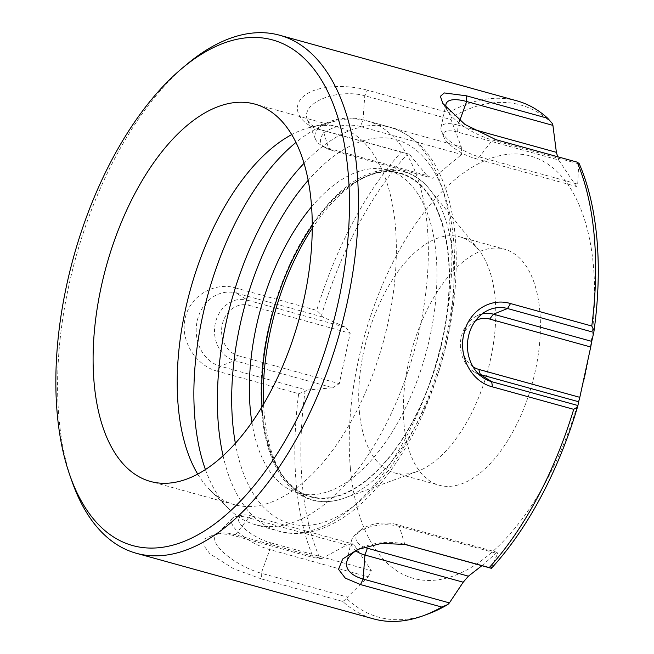 <?xml version="1.0" encoding="UTF-8"?>
<svg xmlns="http://www.w3.org/2000/svg" width="654" height="654" viewBox="0 0 654 654"><rect width="100%" height="100%" fill="white"/><g stroke="black" fill="none" stroke-linecap="round" stroke-linejoin="round"><path stroke-width="0.49" stroke-dasharray="3.27 2.45" d="M482.039 313.994A31.032 26.52 93.3 0 0 476.807 315.915A31.032 26.52 93.3 0 0 460.424 342.868A31.032 26.52 93.3 0 0 473.643 371.513A31.032 26.52 93.3 0 0 478.63 374.014M557.682 156.747A1423.088 1140.061 -111.9 0 1 558.63 160.001L457.587 132.059L458.094 125.151L471.918 128.977M311.533 206.852A167.571 85.551 105.5 0 1 330.311 187.96A167.571 85.551 105.5 0 1 387.789 170.114A167.571 85.551 105.5 0 1 425.591 354.427A167.571 85.551 105.5 0 1 298.469 493.132A167.571 85.551 105.5 0 1 251.921 422.435M312.211 225.54A167.571 85.551 105.5 0 1 342.598 191.36A167.571 85.551 105.5 0 1 400.076 173.514A167.571 85.551 105.5 0 1 448.309 257.782A167.571 85.551 105.5 0 1 408.815 428.313A167.571 85.551 105.5 0 1 310.756 496.525A167.571 85.551 105.5 0 1 262.099 406.755M223.366 532.92L217.529 533.035L203.786 539.264L204.089 546.025L210.008 553.93L233.789 568.833L261.437 578.954L261.257 573.247L347.511 597.102A42421.873 36056.843 122.1 0 0 368.12 576.795L269.824 549.613A31.032 10.726 -151.9 0 1 240.615 534.204A31.032 10.726 -151.9 0 1 232.432 518.254A31.032 10.726 -151.9 0 1 235.579 516.66A31.032 10.726 -151.9 0 1 248.512 517.845L252.558 516.21A25.874 8.943 -151.9 0 0 241.776 515.229A25.874 8.943 -151.9 0 0 243.729 527.843A25.874 8.943 -151.9 0 0 270.331 542.706L269.824 549.613L261.257 573.247A37.589 12.99 -151.9 0 1 225.867 554.584A37.589 12.99 -151.9 0 1 215.951 535.258A37.589 12.99 -151.9 0 1 223.366 532.92A37.589 12.99 -151.9 0 1 235.44 534.759L321.694 558.606A1079.501 181.877 9.6 0 1 319.945 558.532A1127.978 190.044 9.6 0 1 313.291 557.584L232.031 535.111L235.44 534.759L248.512 517.845L346.808 545.019A42421.873 28467.41 -17.1 0 1 321.694 558.606M217.529 533.051L232.031 535.111M252.558 516.21L353.601 544.153A1423.088 444.491 4.2 0 1 346.808 545.019M270.331 542.706L371.374 570.648L353.601 544.153M368.12 576.795A1423.088 1140.061 68.1 0 0 371.374 570.648M261.437 578.954L342.704 601.427A268.753 137.209 -74.5 0 0 373.598 618.888M342.704 601.427A1127.978 828.732 55.5 0 0 346.906 598.729A265.737 135.672 -74.5 0 0 427.847 614.057M217.406 371.219C197.68 366.379 179.875 342.704 185.082 318.645C190.11 294.504 215.975 281.809 235.465 287.907L236.257 293.098A37.589 32.128 -86.7 0 0 197.173 321.057A37.589 32.128 -86.7 0 0 220.398 366.24L306.652 390.095A42421.873 13250.154 -175.8 0 0 332.772 387.757L234.475 360.583A31.032 26.52 -86.7 0 1 215.305 323.28A31.032 26.52 -86.7 0 1 247.564 300.202L249.149 305.369A25.874 22.113 -86.7 0 0 222.254 324.613A25.874 22.113 -86.7 0 0 238.236 355.719L234.475 360.583L220.398 366.24L217.406 371.219L298.665 393.692A268.753 137.209 -74.5 0 0 313.291 557.584M298.665 393.692A1127.978 850.74 152.5 0 0 305.042 391.493A265.737 135.672 -74.5 0 0 302.238 483.543A265.737 135.672 -74.5 0 0 319.945 558.532M322.512 316.945L236.257 293.098L247.564 300.202L345.86 327.384A42421.873 5517.471 19.9 0 0 322.512 316.945A1079.501 697.336 45.6 0 0 321.596 315.114A1127.978 728.646 45.6 0 0 316.724 310.38L235.465 287.907M249.149 305.369L350.192 333.311A1423.088 765.074 37.7 0 0 345.86 327.384M238.236 355.719L339.279 383.653L350.192 333.311M332.772 387.757A1423.088 954.971 162.9 0 0 339.279 383.653M305.042 391.493A1079.501 814.181 152.5 0 0 306.652 390.095M197.761 474.175A195.775 99.948 -74.5 0 0 209.942 489.969A195.775 99.948 -74.5 0 0 234.573 504.724A195.775 99.948 -74.5 0 0 383.089 342.671A195.775 99.948 -74.5 0 0 338.936 127.342A195.775 99.948 -74.5 0 0 310.217 127.342A195.775 99.948 -74.5 0 0 291.651 134.642M205.446 469.637A209.46 106.937 -74.5 0 0 228.9 508.861A209.46 106.937 -74.5 0 0 255.256 524.647A209.46 106.937 -74.5 0 0 414.154 351.263A209.46 106.937 -74.5 0 0 366.91 120.876A209.46 106.937 -74.5 0 0 336.189 120.876A209.46 106.937 -74.5 0 0 295.91 142.482M404.033 544.177A37.589 19.138 174.9 0 0 402.594 543.834A37.589 19.138 174.9 0 0 362.504 547.406A37.589 19.138 174.9 0 0 360.338 548.387M491.08 568.244A42421.873 22806.697 37.7 0 0 497.604 553.603A1423.088 185.09 19.9 0 0 497.097 552.311L396.054 524.377L399.308 526.421A31.032 15.794 174.9 0 0 356.356 533.639A31.032 15.794 174.9 0 0 351.37 540.948A31.032 15.794 174.9 0 0 355.899 550.864M457.587 132.059A25.874 8.943 28.1 0 0 443.706 136.89A25.874 8.943 28.1 0 0 475.36 158.554L576.403 186.496A1423.088 444.491 -175.8 0 0 577.703 184.109A42421.873 28467.41 162.9 0 0 578.741 163.868A1079.501 181.877 -170.4 0 0 579.158 163.565M558.63 160.001L576.403 186.496M459.746 120.606L458.094 125.151A31.032 10.726 28.1 0 0 441.017 127.432A31.032 10.726 28.1 0 0 441.442 130.939A31.032 10.726 28.1 0 0 479.407 156.927L577.703 184.109M446.33 108.073A37.589 12.99 28.1 0 0 448.154 111.744A37.589 12.99 28.1 0 0 492.487 140.013L578.741 163.868M315.522 139.261L307.241 119.371A37.589 19.138 -5.1 0 0 323.101 130.375L409.355 154.23A42421.873 22806.697 -142.3 0 1 426.907 175.534L328.61 148.352A31.032 15.794 -5.1 0 1 321.727 145.572A31.032 15.794 -5.1 0 1 315.522 139.261A31.032 15.794 -5.1 0 1 328.529 122.053A31.032 15.794 -5.1 0 1 363.019 119.747L360.55 126.541A25.874 13.17 -5.1 0 0 327.18 130.808A25.874 13.17 -5.1 0 0 326.125 148.082A25.874 13.17 -5.1 0 0 331.864 150.395L328.61 148.352L323.101 130.375L319.929 129.647L401.188 152.12A268.753 137.209 -74.5 0 0 316.724 310.38M401.188 152.12A1127.978 22.007 -165.2 0 0 407.687 153.813A265.737 135.672 -74.5 0 0 321.596 315.114M307.241 119.371A37.589 19.138 -5.1 0 1 322.994 98.517A37.589 19.138 -5.1 0 1 364.777 95.721L451.031 119.576A1079.501 879.213 139 0 0 451.203 117.63A1127.978 918.698 139 0 0 448.66 112.652L367.393 90.178L364.777 95.721L363.019 119.747L461.307 146.929A42421.873 33984.881 68.1 0 0 451.031 119.576M319.929 129.647C299.933 124.612 290.065 107.526 303.783 96.097C317.313 84.636 348.075 84.546 367.393 90.178M360.55 126.541L461.593 154.483A1423.088 1209.565 122.1 0 0 461.307 146.929M331.864 150.395L432.907 178.329L461.593 154.483M426.907 175.534A1423.088 185.09 -160.1 0 1 432.907 178.329M407.687 153.813A1079.501 21.059 -165.2 0 0 409.355 154.23M516.856 100.822A268.753 137.209 -74.5 0 0 448.66 112.652M552.197 123.377A265.737 135.672 -74.5 0 0 451.203 117.63M71.842 480.968A268.753 137.209 105.5 0 1 61.435 328.087A268.753 137.209 105.5 0 1 187.109 64.117M346.906 598.729A1079.501 793.122 55.5 0 0 347.511 597.102M359.348 411.325A122.453 62.514 -74.5 0 0 394.599 472.907A122.453 62.514 -74.5 0 0 417.227 471.469A122.453 62.514 -74.5 0 0 487.492 371.546A122.453 62.514 -74.5 0 0 478.548 249.722A122.453 62.514 -74.5 0 0 459.868 236.854A122.453 62.514 -74.5 0 0 388.214 286.705A122.453 62.514 -74.5 0 0 359.348 411.325M403.968 423.661A122.453 62.514 -74.5 0 0 439.218 485.243A122.453 62.514 -74.5 0 0 532.111 383.882A122.453 62.514 -74.5 0 0 504.496 249.199A122.453 62.514 -74.5 0 0 432.834 299.05A122.453 62.514 -74.5 0 0 403.968 423.661M475.605 320.591A25.874 22.113 93.3 0 0 462.149 342.966A25.874 22.113 93.3 0 0 472.981 366.731M350.381 468.223A219.131 111.875 -74.5 0 0 547.112 479.415A219.131 111.875 -74.5 0 0 518.074 154.025A219.131 111.875 -74.5 0 0 350.381 468.223M497.097 552.311L481.892 565.702M404.826 544.39L399.308 526.421L497.604 553.603M396.054 524.377A25.874 13.17 174.9 0 0 360.24 530.394A25.874 13.17 174.9 0 0 364.041 547.087M263.57 404.286A170.253 86.925 -74.5 0 0 264.241 414.383A170.253 86.925 -74.5 0 0 344.715 497.996A170.253 86.925 -74.5 0 0 442.398 359.071A170.253 86.925 -74.5 0 0 429.964 189.701A170.253 86.925 -74.5 0 0 312.203 228.409M262.27 412.47A168.021 85.78 -74.5 0 0 413.124 421.045A168.021 85.78 -74.5 0 0 390.855 171.544A168.021 85.78 -74.5 0 0 262.27 412.47M223.088 455.854A209.46 106.937 -74.5 0 0 278.759 531.146A209.46 106.937 -74.5 0 0 437.657 357.763A209.46 106.937 -74.5 0 0 390.413 127.375A209.46 106.937 -74.5 0 0 303.971 163.369M235.383 443.379A199.151 101.672 -74.5 0 0 373.802 487.696A199.151 101.672 -74.5 0 0 449.625 213.482A199.151 101.672 -74.5 0 0 308.108 180.381M495.896 139.662L492.487 140.013L479.407 156.927L475.36 158.554M473.643 371.513L483.535 377.979M476.807 315.915L487.361 310.609M298.469 493.132L310.756 496.525M387.789 170.114L400.076 173.514M417.227 471.469L344.715 497.996C322.308 505.82 303.203 501.209 287.392 484.173C273.258 468.019 264.739 444.393 261.837 413.287C259.18 381.47 262.679 347.781 272.35 312.211C286.387 263.121 307.355 224.584 335.265 196.592C368.562 163.451 407.017 160.41 429.964 189.701L478.548 249.722M232.432 518.254L215.951 535.258M241.776 515.229L235.579 516.66M338.936 127.342L254.831 104.092M234.573 504.724L150.477 481.467M209.942 489.969L228.9 508.861M310.217 127.342L336.189 120.876M255.256 524.647L278.759 531.146C329.551 545.583 389.007 492.348 423.817 411.857C447.001 357.697 457.759 303.481 456.083 249.207C455.192 228.254 452.102 209.288 446.805 192.317C435.883 157.434 417.089 135.787 390.413 127.375L366.91 120.876M351.37 540.948L346.743 561.999M443.706 136.89L441.442 130.939M441.017 127.432L445.971 104.28M326.125 148.082L321.727 145.572M448.154 111.744L442.823 103.446M394.599 472.907L439.218 485.243M459.868 236.854L504.496 249.199M362.504 547.406L357.656 549.466M402.594 543.834L405.472 544.488M360.24 530.394L356.356 533.639"/><path stroke-width="0.98" d="M482.039 313.994A31.032 26.52 93.3 0 1 493.443 314.19L591.739 341.372A1423.088 954.971 -17.1 0 1 590.726 346.996L489.683 319.054L493.443 314.19L507.529 308.524A37.589 32.128 93.3 0 0 487.361 310.609A37.589 32.128 93.3 0 0 467.52 343.276A37.589 32.128 93.3 0 0 483.535 377.979A37.589 32.128 93.3 0 0 491.669 381.674L577.923 405.521A1079.501 697.336 -134.4 0 1 577.507 406.992A1127.978 728.646 -134.4 0 1 573.721 409.33L492.462 386.866L491.669 381.674L480.355 374.562L578.651 401.744A42421.873 5517.471 -160.1 0 1 577.923 405.521M478.63 374.014A31.032 26.52 93.3 0 0 480.355 374.562L478.769 369.396L579.812 397.338A1423.088 765.074 -142.3 0 1 578.651 401.744M471.918 128.977L556.39 152.333A1423.088 1140.061 -111.9 0 1 557.682 156.747M459.746 120.606L466.662 101.517L552.916 125.372A42421.873 36056.843 -57.9 0 1 556.39 152.333M251.921 422.435A167.571 85.551 105.5 0 1 311.533 206.852M262.099 406.755A167.571 85.551 105.5 0 1 312.211 225.54M182.27 68.155A262.311 133.923 105.5 0 1 348.075 171.871A262.311 133.923 105.5 0 1 244.343 496.958A262.311 133.923 105.5 0 1 69.765 475.017A262.311 133.923 105.5 0 1 182.27 68.155L187.109 64.117A268.753 137.209 105.5 0 1 279.626 35.226A268.753 137.209 105.5 0 1 356.986 170.375A268.753 137.209 105.5 0 1 293.638 443.878A268.753 137.209 105.5 0 1 136.367 553.292L373.598 618.888A268.753 137.209 -74.5 0 0 423.269 615.733A268.753 137.209 -74.5 0 0 441.793 607.059A1127.978 918.698 -41 0 0 447.908 604.476A265.737 135.672 -74.5 0 1 427.847 614.057L423.269 615.733M94.127 383.015A195.775 99.948 105.5 0 1 140.275 183.79A195.775 99.948 105.5 0 1 254.831 104.092A195.775 99.948 105.5 0 1 298.992 319.422A195.775 99.948 105.5 0 1 150.477 481.467A195.775 99.948 105.5 0 1 94.127 383.015M291.651 134.642A195.775 99.948 -74.5 0 0 178.223 406.273A195.775 99.948 -74.5 0 0 197.761 474.175M295.91 142.482A209.46 106.937 -74.5 0 0 194.966 419.312A209.46 106.937 -74.5 0 0 205.446 469.637M355.899 550.864A31.032 15.794 174.9 0 0 364.907 555.025L463.204 582.207A42421.873 33984.881 -111.9 0 1 449.396 602.898A1079.501 879.213 -41 0 1 447.908 604.476M360.338 548.387A37.589 19.138 174.9 0 0 346.743 561.999A37.589 19.138 174.9 0 0 363.142 579.043L449.396 602.898M404.826 544.39L489.257 567.59A1127.978 22.007 14.8 0 1 491.424 568.293A1079.501 21.059 14.8 0 1 491.08 568.244L404.826 544.39A37.589 19.138 174.9 0 0 404.033 544.177M510.521 303.554L591.788 326.027A1127.978 850.74 -27.5 0 1 594.069 330.613A1079.501 814.181 -27.5 0 1 593.783 332.379L507.529 308.524L510.521 303.554C490.917 297.513 468.934 310.184 463.751 334.251C458.331 358.286 472.548 382.067 492.462 386.866M591.788 326.027A268.753 137.209 -74.5 0 0 577.155 162.135A1127.978 190.044 -170.4 0 1 579.158 163.565A265.737 135.672 -74.5 0 1 594.069 330.613M552.916 125.372A1079.501 793.122 -124.5 0 0 552.197 123.377A1127.978 828.732 -124.5 0 0 547.75 118.292L466.49 95.819L466.662 101.517A37.589 12.99 28.1 0 0 445.971 104.28A37.589 12.99 28.1 0 0 446.33 108.073M466.49 95.819L444.279 92.933L440.404 96.31L442.823 103.446L464.986 124.473L495.896 139.662L577.155 162.135M593.783 332.379A42421.873 13250.154 4.2 0 1 591.739 341.372M547.75 118.292A268.753 137.209 -74.5 0 0 516.856 100.822L279.626 35.226M136.367 553.292A268.753 137.209 105.5 0 1 71.842 480.968L69.765 475.017M489.257 567.59A268.753 137.209 -74.5 0 0 573.721 409.33M407.998 545.117L405.472 544.488L381.634 543.368L357.656 549.466L342.704 558.974L338.502 569.291L345.287 578.12L360.526 584.586L441.793 607.059M489.683 319.054A25.874 22.113 93.3 0 0 475.605 320.591M472.981 366.731A25.874 22.113 93.3 0 0 478.769 369.396M590.726 346.996L579.812 397.338M491.424 568.293A265.737 135.672 -74.5 0 0 577.507 406.992M481.892 565.702L468.411 576.166A1423.088 1209.565 -57.9 0 1 463.204 582.207M364.041 547.087A25.874 13.17 174.9 0 0 367.368 548.224L468.411 576.166M312.203 228.409A170.253 86.925 -74.5 0 0 263.57 404.286M303.971 163.369A209.46 106.937 -74.5 0 0 218.469 425.811A209.46 106.937 -74.5 0 0 223.088 455.854M308.108 180.381A199.151 101.672 -74.5 0 0 232.734 423.416A199.151 101.672 -74.5 0 0 235.383 443.379M360.526 584.586L363.142 579.043L364.907 555.025L367.368 548.224"/></g></svg>
